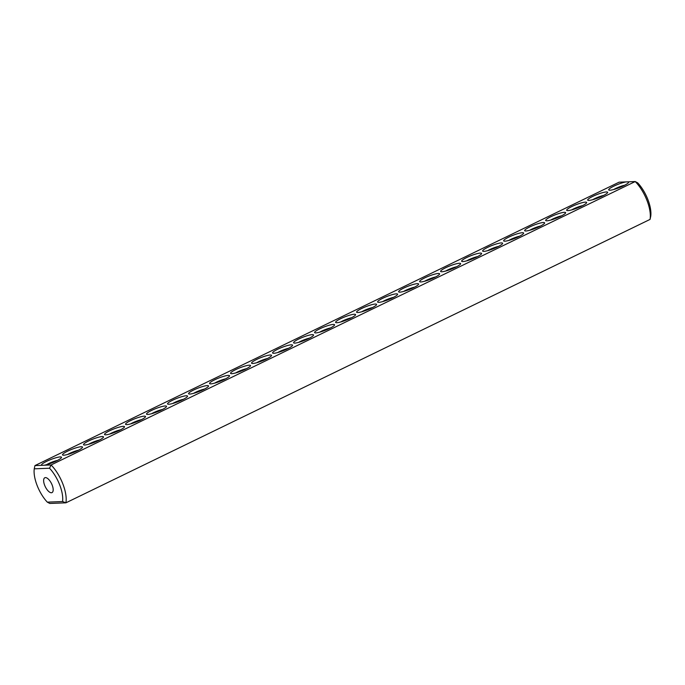 <?xml version="1.0" encoding="UTF-8"?>
<svg xmlns="http://www.w3.org/2000/svg" width="685" height="685" viewBox="0 0 685 685"><rect width="100%" height="100%" fill="white"/><g stroke="black" fill="none" stroke-linecap="round" stroke-linejoin="round"><path stroke-width="1.03" d="M49.517 468.223A24.737 10.463 -115.9 0 1 62.566 501.54L65.906 502.824L650.048 219.414A27.212 11.508 -115.9 0 0 635.218 181.551L51.067 464.961L49.517 468.223L34.25 468.823A24.737 10.463 -115.9 0 0 47.308 502.139L49.782 503.449L65.906 502.824A27.212 11.508 -115.9 0 0 51.067 464.961L41.845 465.321A10.72 1.772 158.6 0 1 41.759 465.286A10.72 1.772 158.6 0 1 50.853 459.507A10.72 1.772 158.6 0 1 61.444 457.58A10.72 1.772 158.6 0 1 54.663 461.75A10.72 1.772 158.6 0 1 44.165 465.226M650.048 219.414L650.75 216.177A24.737 10.463 -115.9 0 0 637.692 182.861L635.218 181.551L628.316 181.825A10.72 1.772 158.6 0 1 628.616 182.407A10.72 1.772 158.6 0 1 620.678 187.082A10.72 1.772 158.6 0 1 609.933 190.224A10.72 1.772 158.6 0 1 608.939 190.113A10.72 1.772 158.6 0 1 613.957 186.097A10.72 1.772 158.6 0 1 625.996 181.91L619.094 182.176L34.952 465.586L34.25 468.823M41.845 465.321L34.952 465.586M63.765 455.208A10.72 1.772 158.6 0 1 62.772 455.097A10.72 1.772 158.6 0 1 71.856 449.317A10.72 1.772 158.6 0 1 82.448 447.382A10.72 1.772 158.6 0 1 74.511 452.057A10.72 1.772 158.6 0 1 63.765 455.208M84.769 445.01A10.72 1.772 158.6 0 1 83.775 444.907A10.72 1.772 158.6 0 1 92.86 439.128A10.72 1.772 158.6 0 1 103.452 437.193A10.72 1.772 158.6 0 1 95.515 441.868A10.72 1.772 158.6 0 1 84.769 445.01M105.773 434.821A10.72 1.772 158.6 0 1 104.779 434.718A10.72 1.772 158.6 0 1 113.864 428.938A10.72 1.772 158.6 0 1 124.465 427.003A10.72 1.772 158.6 0 1 116.519 431.678A10.72 1.772 158.6 0 1 105.773 434.821M126.785 424.632A10.72 1.772 158.6 0 1 125.792 424.52A10.72 1.772 158.6 0 1 134.876 418.74A10.72 1.772 158.6 0 1 145.468 416.814A10.72 1.772 158.6 0 1 137.531 421.489A10.72 1.772 158.6 0 1 126.785 424.632M168.793 404.244A10.72 1.772 158.6 0 1 167.799 404.141A10.72 1.772 158.6 0 1 176.884 398.362A10.72 1.772 158.6 0 1 187.484 396.427A10.72 1.772 158.6 0 1 179.538 401.102A10.72 1.772 158.6 0 1 168.793 404.244M210.809 383.865A10.72 1.772 158.6 0 1 209.815 383.754A10.72 1.772 158.6 0 1 218.9 377.974A10.72 1.772 158.6 0 1 229.492 376.048A10.72 1.772 158.6 0 1 221.555 380.723A10.72 1.772 158.6 0 1 210.809 383.865M252.816 363.478A10.72 1.772 158.6 0 1 251.823 363.375A10.72 1.772 158.6 0 1 260.916 357.596A10.72 1.772 158.6 0 1 271.508 355.661A10.72 1.772 158.6 0 1 263.571 360.336A10.72 1.772 158.6 0 1 252.816 363.478M315.836 332.91A10.72 1.772 158.6 0 1 314.843 332.799A10.72 1.772 158.6 0 1 323.936 327.019A10.72 1.772 158.6 0 1 334.528 325.084A10.72 1.772 158.6 0 1 326.591 329.759A10.72 1.772 158.6 0 1 315.836 332.91M147.789 414.442A10.72 1.772 158.6 0 1 146.796 414.331A10.72 1.772 158.6 0 1 155.88 408.551A10.72 1.772 158.6 0 1 166.472 406.616A10.72 1.772 158.6 0 1 158.535 411.291A10.72 1.772 158.6 0 1 147.789 414.442M189.805 394.055A10.72 1.772 158.6 0 1 188.812 393.943A10.72 1.772 158.6 0 1 197.897 388.172A10.72 1.772 158.6 0 1 208.488 386.237A10.72 1.772 158.6 0 1 200.551 390.912A10.72 1.772 158.6 0 1 189.805 394.055M231.813 373.676A10.72 1.772 158.6 0 1 230.819 373.565A10.72 1.772 158.6 0 1 239.904 367.785A10.72 1.772 158.6 0 1 250.496 365.85A10.72 1.772 158.6 0 1 242.558 370.525A10.72 1.772 158.6 0 1 231.813 373.676M273.829 353.289A10.72 1.772 158.6 0 1 272.835 353.177A10.72 1.772 158.6 0 1 281.92 347.406A10.72 1.772 158.6 0 1 292.512 345.471A10.72 1.772 158.6 0 1 284.575 350.146A10.72 1.772 158.6 0 1 273.829 353.289M294.833 343.099A10.72 1.772 158.6 0 1 293.839 342.988A10.72 1.772 158.6 0 1 302.924 337.208A10.72 1.772 158.6 0 1 313.516 335.273A10.72 1.772 158.6 0 1 305.578 339.957A10.72 1.772 158.6 0 1 294.833 343.099M357.853 312.523A10.72 1.772 158.6 0 1 356.859 312.411A10.72 1.772 158.6 0 1 365.944 306.632A10.72 1.772 158.6 0 1 376.536 304.705A10.72 1.772 158.6 0 1 368.599 309.38A10.72 1.772 158.6 0 1 357.853 312.523M399.869 292.135A10.72 1.772 158.6 0 1 398.875 292.033A10.72 1.772 158.6 0 1 407.96 286.253A10.72 1.772 158.6 0 1 418.552 284.318A10.72 1.772 158.6 0 1 410.615 288.993A10.72 1.772 158.6 0 1 399.869 292.135M441.876 271.757A10.72 1.772 158.6 0 1 440.883 271.645A10.72 1.772 158.6 0 1 449.968 265.866A10.72 1.772 158.6 0 1 460.568 263.939A10.72 1.772 158.6 0 1 452.622 268.614A10.72 1.772 158.6 0 1 441.876 271.757M546.913 220.801A10.72 1.772 158.6 0 1 545.919 220.69A10.72 1.772 158.6 0 1 555.004 214.91A10.72 1.772 158.6 0 1 565.596 212.975A10.72 1.772 158.6 0 1 557.659 217.65A10.72 1.772 158.6 0 1 546.913 220.801M588.92 200.414A10.72 1.772 158.6 0 1 587.927 200.303A10.72 1.772 158.6 0 1 597.02 194.531A10.72 1.772 158.6 0 1 607.612 192.596A10.72 1.772 158.6 0 1 599.675 197.271A10.72 1.772 158.6 0 1 588.92 200.414M336.849 322.712A10.72 1.772 158.6 0 1 335.856 322.609A10.72 1.772 158.6 0 1 344.94 316.83A10.72 1.772 158.6 0 1 355.532 314.894A10.72 1.772 158.6 0 1 347.595 319.57A10.72 1.772 158.6 0 1 336.849 322.712M378.856 302.333A10.72 1.772 158.6 0 1 377.863 302.222A10.72 1.772 158.6 0 1 386.948 296.442A10.72 1.772 158.6 0 1 397.548 294.507A10.72 1.772 158.6 0 1 389.602 299.182A10.72 1.772 158.6 0 1 378.856 302.333M420.873 281.946A10.72 1.772 158.6 0 1 419.879 281.843A10.72 1.772 158.6 0 1 428.964 276.064A10.72 1.772 158.6 0 1 439.556 274.128A10.72 1.772 158.6 0 1 431.618 278.804A10.72 1.772 158.6 0 1 420.873 281.946M462.889 261.567A10.72 1.772 158.6 0 1 461.896 261.456A10.72 1.772 158.6 0 1 470.98 255.676A10.72 1.772 158.6 0 1 481.572 253.741A10.72 1.772 158.6 0 1 473.635 258.416A10.72 1.772 158.6 0 1 462.889 261.567M483.893 251.369A10.72 1.772 158.6 0 1 482.899 251.267A10.72 1.772 158.6 0 1 491.984 245.487A10.72 1.772 158.6 0 1 502.576 243.552A10.72 1.772 158.6 0 1 494.638 248.227A10.72 1.772 158.6 0 1 483.893 251.369M504.896 241.18A10.72 1.772 158.6 0 1 503.903 241.077A10.72 1.772 158.6 0 1 512.988 235.297A10.72 1.772 158.6 0 1 523.58 233.362A10.72 1.772 158.6 0 1 515.642 238.037A10.72 1.772 158.6 0 1 504.896 241.18M525.9 230.991A10.72 1.772 158.6 0 1 524.915 230.879A10.72 1.772 158.6 0 1 534 225.1A10.72 1.772 158.6 0 1 544.592 223.173A10.72 1.772 158.6 0 1 536.655 227.848A10.72 1.772 158.6 0 1 525.9 230.991M567.916 210.603A10.72 1.772 158.6 0 1 566.923 210.5A10.72 1.772 158.6 0 1 576.008 204.721A10.72 1.772 158.6 0 1 586.6 202.786A10.72 1.772 158.6 0 1 578.662 207.461A10.72 1.772 158.6 0 1 567.916 210.603M62.566 501.54L47.308 502.139M628.316 181.825L625.996 181.91M44.671 485.331A8.246 3.485 -115.9 0 0 52.009 492.601A8.246 3.485 -115.9 0 0 51.546 483.661A8.246 3.485 -115.9 0 0 44.808 477.762A8.246 3.485 -115.9 0 0 44.671 485.331M613.76 189.497A8.246 1.361 158.6 0 1 624.66 185.224M46.58 464.67A8.246 1.361 158.6 0 1 57.489 460.397M67.592 454.48A8.246 1.361 158.6 0 1 78.492 450.208M88.596 444.291A8.246 1.361 158.6 0 1 99.505 440.018M109.6 434.102A8.246 1.361 158.6 0 1 120.509 429.829M130.604 423.904A8.246 1.361 158.6 0 1 141.512 419.631M172.62 403.525A8.246 1.361 158.6 0 1 183.529 399.252M214.636 383.138A8.246 1.361 158.6 0 1 225.536 378.865M256.644 362.759A8.246 1.361 158.6 0 1 267.552 358.486M319.664 332.182A8.246 1.361 158.6 0 1 330.572 327.909M151.616 413.714A8.246 1.361 158.6 0 1 162.516 409.442M193.624 393.336A8.246 1.361 158.6 0 1 204.532 389.054M235.64 372.948A8.246 1.361 158.6 0 1 246.549 368.676M277.656 352.569A8.246 1.361 158.6 0 1 288.556 348.288M298.66 342.372A8.246 1.361 158.6 0 1 309.569 338.099M361.68 311.803A8.246 1.361 158.6 0 1 372.589 307.522M403.688 291.416A8.246 1.361 158.6 0 1 414.596 287.143M445.704 271.029A8.246 1.361 158.6 0 1 456.612 266.756M550.74 220.073A8.246 1.361 158.6 0 1 561.64 215.801M592.748 199.695A8.246 1.361 158.6 0 1 603.656 195.413M340.676 321.993A8.246 1.361 158.6 0 1 351.576 317.72M382.684 301.606A8.246 1.361 158.6 0 1 393.592 297.333M424.7 281.227A8.246 1.361 158.6 0 1 435.6 276.954M466.708 260.839A8.246 1.361 158.6 0 1 477.616 256.567M487.72 250.65A8.246 1.361 158.6 0 1 498.62 246.377M508.724 240.461A8.246 1.361 158.6 0 1 519.632 236.188M529.728 230.263A8.246 1.361 158.6 0 1 540.636 225.99M571.744 209.884A8.246 1.361 158.6 0 1 582.652 205.611"/></g></svg>
